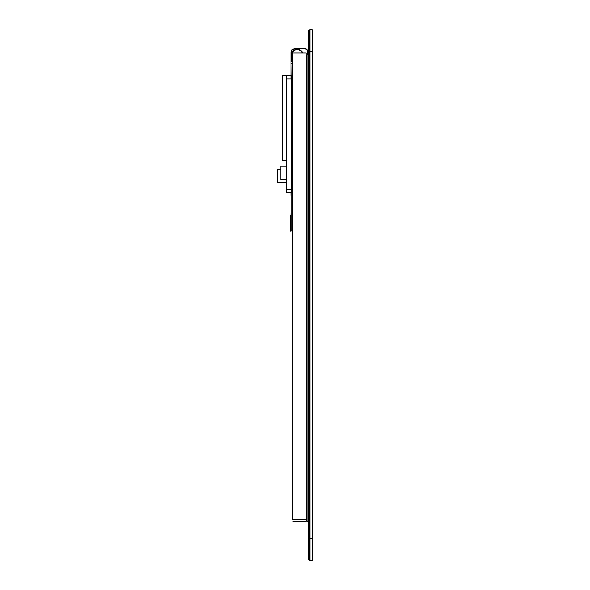 <?xml version="1.0" encoding="UTF-8"?>
<svg xmlns="http://www.w3.org/2000/svg" width="590" height="590" viewBox="0 0 590 590"><rect width="100%" height="100%" fill="white"/><g stroke="black" fill="none" stroke-linecap="round" stroke-linejoin="round"><path stroke-width="0.89" d="M306.092 511.685L306.409 78.315L306.409 511.685L306.955 511.685M306.092 78.315L306.955 78.315M290.914 75.114L282.566 75.114L282.566 160.657L286.504 160.657M302.198 52.96A5.31 5.31 0 0 0 292.043 53.889L291.386 61.721M291.231 61.721L292.647 61.721M292.647 174.788L291.858 174.788M292.043 53.889L291.386 61.707M291.231 59.811L291.726 53.941A5.575 5.575 0 0 1 302.552 52.96M306.092 521.604L293.746 521.604L292.802 521.066L293.746 521.604L306.092 521.604L306.092 52.96L292.647 52.96L292.647 519.871M309.949 560.5L312.154 560.5L312.781 559.873L312.781 30.127L312.154 29.5L309.949 29.5L312.154 29.5L309.949 29.5L309.322 30.127L309.949 29.5L312.154 29.5L312.154 538.456L309.322 538.456L309.322 559.873L309.949 560.5L309.949 29.5L309.322 30.127L309.322 538.456L308.769 538.456L308.769 30.444L309.322 30.444L308.769 30.444M312.781 538.456L312.154 538.456L312.154 560.5M312.154 29.5L312.781 30.127L312.154 29.5M308.769 521.132L308.688 54.693L306.955 54.693L306.955 521.132L308.688 521.132L308.769 54.693M291.858 75.741L291.231 75.741L291.858 75.741L291.858 78.89L291.231 78.89L290.914 52.34L291.681 49.958L295.007 48.247L303.887 48.247A4.093 4.093 -0 0 1 307.98 52.34L307.98 54.693M291.858 78.89L291.858 192.266L286.504 192.266L286.504 78.89L290.914 78.89L290.914 52.34M291.231 52.34L291.932 50.143L295.007 48.247M295.007 48.557L303.887 48.557A3.776 3.776 -0 0 1 307.67 52.34L307.67 54.693M307.228 49.966A4.093 4.093 -0 0 1 307.98 52.34M306.97 50.15C305.192 48.52 305.192 48.52 306.97 50.15C305.192 48.52 305.192 48.52 306.97 50.15M291.231 195.423L290.914 215.262L290.287 215.262L290.287 231.007L291.231 231.007L291.231 192.266M290.914 195.423L290.914 192.266M286.504 179.67L280.84 179.67L280.84 166.129L286.504 166.129L286.349 163.732M286.504 78.89L286.504 75.741L290.914 75.741L286.504 75.741M280.84 169.441L277.219 169.441L277.219 182.826L286.504 182.826M309.322 559.556L308.769 559.556L308.769 538.456M291.858 171.638L292.647 171.638M292.647 63.292L291.231 63.292M292.802 519.871L306.092 519.871M293.746 55.01L306.092 55.01M292.647 55.01L292.802 52.96M312.781 51.544L308.769 51.544M291.858 189.117L286.504 189.117M291.231 230.38L290.287 230.38"/></g></svg>
